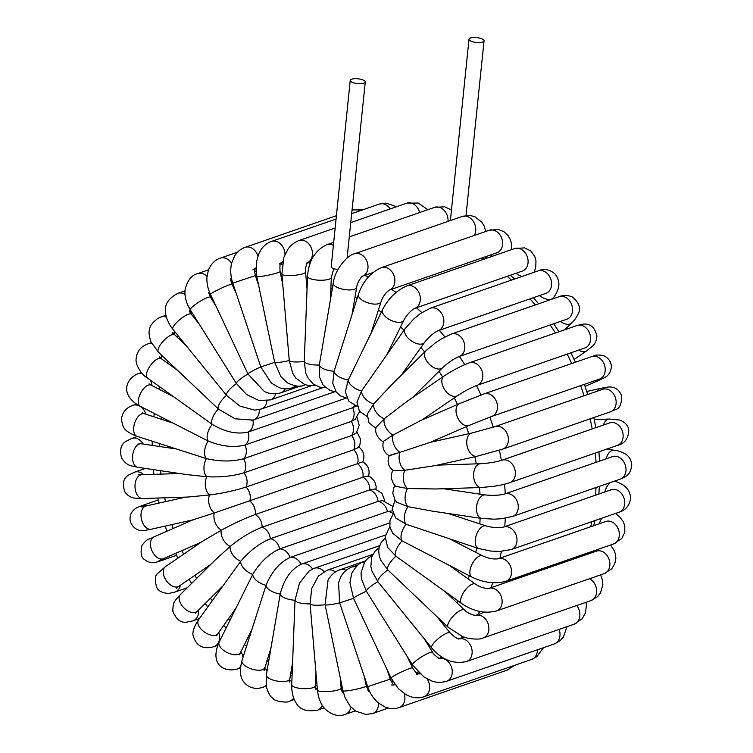 <?xml version="1.0" encoding="UTF-8"?>
<svg xmlns="http://www.w3.org/2000/svg" width="753" height="753" viewBox="0 0 753 753"><rect width="100%" height="100%" fill="white"/><g stroke="black" fill="none" stroke-linecap="round" stroke-linejoin="round"><path stroke-width="1.13" d="M468.987 39.382A7.568 2.41 5.9 0 0 474.23 42.149A7.568 2.41 5.9 0 0 482.607 42.046A7.568 2.41 5.9 0 0 484.057 40.831A7.568 2.41 5.9 0 0 476.771 37.65A7.568 2.41 5.9 0 0 468.997 39.269A7.568 2.41 5.9 0 0 468.987 39.382M450.388 220.563L468.997 39.269M363.831 83.197A7.568 2.41 -174.1 0 1 355.294 83.263A7.568 2.41 -174.1 0 1 350.22 80.42A7.568 2.41 -174.1 0 1 355.585 78.679A7.568 2.41 -174.1 0 1 365.28 81.983A7.568 2.41 -174.1 0 1 363.831 83.197M337.956 269.593A7.568 2.41 5.9 0 1 331.169 267.07L350.22 80.42M481.741 518.478A11.897 6.852 -81.5 0 1 479.36 517.273A11.897 6.852 -81.5 0 1 477.157 503.512A11.897 6.852 -81.5 0 1 485.243 494.947C493.375 495.69 499.879 495.361 504.774 493.959A11.897 9.309 -109.1 0 1 517.471 502.157A11.897 9.309 -109.1 0 1 512.567 516.445L501.451 518.732L494.505 519.175L481.741 518.478L432.674 511.183L407.947 506.656L396.737 502.213L395.203 500.406L392.765 493.121L393.81 487.718L395.005 485.516M393.245 470.258C388.642 476.169 393.819 485.92 395.927 486.353L407.514 488.537L436.1 488.979L481.214 487.511A11.897 7.201 -91.9 0 1 477.816 486.25A11.897 7.201 -91.9 0 1 473.75 472.988A11.897 7.201 -91.9 0 1 480.442 463.726L437.408 465.128M395.024 500.152L392.162 509.141L395.664 517.942L406.131 524.229L478.597 548.542A11.897 6.363 -71.8 0 1 477.054 547.525A11.897 6.363 -71.8 0 1 476.847 533.67A11.897 6.363 -71.8 0 1 486.024 525.933C492.914 527.74 498.731 528.117 503.493 527.072L611.229 489.742A11.897 9.309 -109.1 0 1 623.926 497.931A11.897 9.309 -109.1 0 1 619.022 512.228C625.461 510.252 629.263 505.912 630.43 499.22C630.863 490.74 625.715 484.753 614.975 481.252A11.897 6.363 108.2 0 0 614.504 481.129M393.254 514.026L389.998 520.276L389.903 526.996L392.642 533.152L402.102 540.88L471.867 577.08A11.897 5.723 -62.8 0 1 470.945 576.327A11.897 5.723 -62.8 0 1 472.799 562.82A11.897 5.723 -62.8 0 1 482.758 555.921L450.492 539.308M394.45 453.824C386.054 456.76 387.899 456.262 399.975 452.318A11.897 7.398 -113.6 0 1 393.047 435.027L383.484 441.296C381.846 447.508 383.748 452.318 389.188 455.734L389.188 455.734C386.891 461.758 388.284 466.766 393.358 470.747L404.832 470.286L435.375 465.58L476.988 456.262A11.897 7.379 -102.6 0 1 468.62 450.36A11.897 7.379 -102.6 0 1 467.613 437.173A11.897 7.379 -102.6 0 1 471.783 433.041L430.179 442.359L469.063 425.407A11.897 7.398 -113.6 0 1 463.424 424.654A11.897 7.398 -113.6 0 1 456.29 413.425A11.897 7.398 -113.6 0 1 459.546 403.589L420.663 420.55L393.047 435.027A11.897 7.248 -124.4 0 1 384.199 418.79L407.354 401.142L444.091 376.011A11.897 7.248 -124.4 0 0 442.623 385.583A11.897 7.248 -124.4 0 0 450.887 395.457A11.897 7.248 -124.4 0 0 457.532 395.654L421.981 419.976M389.856 526.771L385.141 536.588L387.644 547.412L395.956 556.232A11.897 4.96 -54.3 0 1 402.102 540.88A11.897 5.723 -62.8 0 1 406.131 524.229A11.897 6.363 -71.8 0 1 407.947 506.656A11.897 6.852 -81.5 0 1 407.514 488.537A11.897 7.201 -91.9 0 1 404.832 470.286A11.897 7.379 -102.6 0 1 399.975 452.318L430.179 442.359M383.625 441.606C381.423 441.804 373.648 434.152 376.142 427.318L384.199 418.79A11.897 6.937 -134.8 0 1 373.629 403.985L391.306 385.122L425.822 350.851A11.897 6.937 -134.8 0 0 424.57 353.402A11.897 6.937 -134.8 0 0 431.036 365.751A11.897 6.937 -134.8 0 0 442.595 367.737L412.484 397.64M375.945 428.344L369.008 422.847L367.248 414.169L373.629 403.985A11.897 6.466 -144.6 0 1 361.572 390.939L405.161 328.59A11.897 6.466 -144.6 0 0 404.483 330.463A11.897 6.466 -144.6 0 0 412.616 341.721A11.897 6.466 -144.6 0 0 424.57 342.361L401.18 375.314M367.125 416.541L359.454 411.223L356.922 402.206L361.572 390.939A11.897 5.855 -153.8 0 1 348.3 379.945L382.533 309.671A11.897 5.855 -153.8 0 0 395.494 321.926A11.897 5.855 -153.8 0 0 403.89 320.166L387.541 353.421M357.289 406.394L348.771 401.255L345.345 391.805L348.3 379.945A11.897 5.111 -162.4 0 1 334.116 371.238L358.39 294.461A11.897 5.111 -162.4 0 0 358.287 295.223A11.897 5.111 -162.4 0 0 369.026 303.195A11.897 5.111 -162.4 0 0 381.065 301.671L371.191 332.741M346.822 398.121L340.507 395.918L336.167 391.955L332.76 383.296L334.116 371.238A11.897 4.254 -170.3 0 1 319.319 365.017L333.221 283.307A11.897 4.254 -170.3 0 0 333.202 283.702A11.897 4.254 -170.3 0 0 344.78 289.594A11.897 4.254 -170.3 0 0 356.677 287.307L352.056 314.368M336.073 391.833L330.125 390.553L323.065 385.028L319.46 377.046L319.319 365.017A11.897 3.304 -177.8 0 1 304.259 361.431L307.535 276.455A11.897 3.304 -177.8 0 0 322.604 280.22A11.897 3.304 -177.8 0 0 331.311 277.377L330.454 299.487M325.39 387.569L319.761 387.146L313.276 384.077L307.638 377.479L305.878 373.479L304.259 361.431A11.897 2.278 175.1 0 1 289.265 360.546L281.867 274.111A11.897 2.278 175.1 0 0 281.876 274.158A11.897 2.278 175.1 0 0 294.046 275.353A11.897 2.278 175.1 0 0 305.577 272.078L307.036 289.199M315.065 385.263L310.048 385.687L304.805 384.623L295.788 378.072L292.663 373.159L289.265 360.546A11.897 1.205 168.2 0 1 274.666 362.391L256.764 276.342A11.897 1.205 168.2 0 0 271.362 274.506A11.897 1.205 168.2 0 0 280.069 271.494L282.742 284.37M305.238 384.774A11.897 9.309 70.9 0 1 304.466 385.094C300.579 387.127 294.997 386.43 287.731 383.004L280.86 376.585L274.666 362.391L260.792 366.918A11.897 0.998 154.8 0 0 247.963 374.034L210.473 294.395A11.897 0.998 154.8 0 1 220.827 288.418A11.897 0.998 154.8 0 1 231.999 284.257C230.747 280.662 230.324 278.695 230.738 278.346M295.28 385.884A11.897 9.309 70.9 0 1 292.296 387.814C288.004 389.245 283.655 389.207 279.259 387.691L271.409 383.136L260.839 367.05M285.312 388.849A11.897 9.309 70.9 0 1 280.878 392.793C271.777 395.344 265.856 392.191 264.312 391.419L247.963 374.034A11.897 2.08 148 0 0 236.442 383.578L190.33 309.878A11.897 2.08 148 0 1 201.823 300.306A11.897 2.08 148 0 1 210.501 297.256L208.741 292.606M275.749 393.819A11.897 9.309 70.9 0 1 270.468 399.918L258.985 400.511L246.673 394.61L236.442 383.578A11.897 3.125 140.9 0 0 226.512 395.334L172.842 329.277A11.897 3.125 140.9 0 1 172.766 329.165A11.897 3.125 140.9 0 1 180.325 319.187A11.897 3.125 140.9 0 1 191.318 314.274L189.314 310.763M266.967 400.775A11.897 9.309 70.9 0 1 261.3 409.02L254.881 410.159L240.047 406.168L226.512 395.334A11.897 4.085 133.5 0 0 218.379 409.039L158.441 352.178A11.897 4.085 133.5 0 1 166.347 338.201A11.897 4.085 133.5 0 1 174.828 334.916L172.766 332.337L172.804 334.539M252.933 420.099L235.105 418.8L218.379 409.039A11.897 4.96 125.7 0 0 212.233 424.381L147.484 378.053A11.897 4.96 125.7 0 1 153.151 362.221A11.897 4.96 125.7 0 1 161.358 358.72L159.316 356.875L159.796 358.296M346.305 398.045L248.142 432.053C237.054 434.594 225.091 432.034 212.233 424.381A11.897 5.723 117.2 0 0 208.204 441.032L140.274 406.328A11.897 5.723 117.2 0 1 143.39 388.934A11.897 5.723 117.2 0 1 151.174 385.169L149.122 383.861L149.781 384.849M355.962 406.065L352.743 407.702L244.998 445.032C233.854 447.809 221.589 446.473 208.204 441.032A11.897 6.363 108.2 0 0 206.388 458.615L137.018 436.316A11.897 6.363 108.2 0 1 137.281 417.736A11.897 6.363 108.2 0 1 144.444 413.708L142.279 412.813L143.079 413.548M359.614 411.439L355.275 419.289L351.331 421.398L243.586 458.728C232.413 461.758 220.017 461.721 206.388 458.615A11.897 6.852 98.5 0 0 206.821 476.724L186.857 474.606L137.79 467.302A11.897 6.852 98.5 0 1 132.726 460.092A11.897 6.852 98.5 0 1 134.975 447.988A11.897 6.852 98.5 0 1 141.3 443.771L138.825 443.235L139.832 443.818M356.96 417.416L359.209 425.341L356.263 433.031L351.67 435.516L243.925 472.846C232.762 476.131 220.394 477.43 206.821 476.724A11.897 7.201 88.1 0 0 209.503 494.975L187.704 497.055L142.59 498.524A11.897 7.201 88.1 0 1 139.192 497.262A11.897 7.201 88.1 0 1 135.126 484A11.897 7.201 88.1 0 1 141.818 474.738L138.693 474.682L140.133 475.124M356.978 432.053L360.48 439.027L359.962 444.684L358.739 447.31L353.75 449.739L246.005 487.069C234.889 490.617 222.719 493.253 209.503 494.975A11.897 7.379 77.4 0 0 214.36 512.944L192.862 519.89L151.249 529.208A11.897 7.379 77.4 0 1 142.882 523.307A11.897 7.379 77.4 0 1 141.865 510.12A11.897 7.379 77.4 0 1 146.044 505.988L141.63 506.854L144.03 506.985M358.626 446.821C363.708 450.802 365.092 455.81 362.795 461.843L214.36 512.944A11.897 7.398 66.4 0 0 221.288 530.234L202.237 541.463L165.5 566.595A11.897 7.248 55.6 0 0 163.448 569.814A11.897 7.248 55.6 0 0 168.117 582.841A11.897 7.248 55.6 0 0 178.941 586.239L176.296 588.225L177.275 586.945M376.039 489.224L376.133 486.287L374.702 481.534L370.862 477.28L368.358 475.962L362.937 477.223L255.192 514.553C244.245 518.601 232.941 523.834 221.288 530.234A11.897 7.248 55.6 0 0 230.136 546.471L214.953 560.241L180.438 594.512A11.897 6.937 45.2 0 0 180.635 603.464A11.897 6.937 45.2 0 0 189.765 611.869A11.897 6.937 45.2 0 0 197.211 611.398L195.479 613.347L195.978 612.245M384.868 501.027L381.997 493.347L375.069 488.942L369.836 489.874L262.091 527.204C251.267 531.486 240.612 537.906 230.136 546.471A11.897 6.937 45.2 0 0 240.706 561.277L198.472 619.888A11.897 6.466 35.4 0 0 197.794 621.752A11.897 6.466 35.4 0 0 205.927 633.019A11.897 6.466 35.4 0 0 217.881 633.659L216.657 635.673L216.883 634.61M392.369 506.129L382.656 500.613L378.072 501.404L270.327 538.734C259.653 543.233 249.78 550.744 240.706 561.277A11.897 6.466 35.4 0 0 252.763 574.323L219.151 642.083A11.897 5.855 26.2 0 0 232.112 654.338A11.897 5.855 26.2 0 0 240.508 652.578L251.85 629.508M392.341 510.873L387.466 511.579L279.721 548.909C269.226 553.587 260.237 562.058 252.763 574.323A11.897 5.855 26.2 0 0 266.035 585.326L241.967 660.579A11.897 5.111 17.6 0 0 241.864 661.341A11.897 5.111 17.6 0 0 252.603 669.313A11.897 5.111 17.6 0 0 264.642 667.789A11.897 9.309 -109.1 0 1 267.004 671.139M389.593 522.996L290.065 557.474C279.749 562.322 271.739 571.602 266.035 585.326A11.897 5.111 17.6 0 0 280.22 594.023L266.355 674.942A11.897 4.254 9.7 0 0 281.133 681.559A11.897 4.254 9.7 0 0 289.811 678.942L292.578 662.762M252.933 420.118A11.897 9.309 70.9 0 1 248.142 432.053A11.897 9.309 70.9 0 1 244.998 445.032A11.897 9.309 70.9 0 1 243.586 458.728A11.897 9.309 70.9 0 1 243.925 472.846A11.897 9.309 70.9 0 1 246.005 487.069A11.897 9.309 70.9 0 1 249.798 501.074A11.897 9.309 70.9 0 1 255.192 514.553A11.897 9.309 70.9 0 1 262.091 527.204A11.897 9.309 70.9 0 1 270.327 538.734A11.897 9.309 70.9 0 1 279.721 548.909A11.897 9.309 70.9 0 1 290.065 557.474A11.897 9.309 70.9 0 1 301.115 564.261L301.511 564.119A11.897 9.309 70.9 0 1 312.57 568.986M385.367 535.063L301.511 564.119A11.897 9.309 70.9 0 0 301.125 564.261C291.006 569.23 284.041 579.151 280.22 594.023A11.897 4.254 9.7 0 0 295.016 600.245L291.722 684.872A11.897 3.304 2.2 0 0 291.731 685.042A11.897 3.304 2.2 0 0 303.788 688.647A11.897 3.304 2.2 0 0 315.498 685.785L315.996 673.05M379.7 545.643L314.274 568.308L309.248 570.859L299.506 583.095L295.016 600.245A11.897 3.304 2.2 0 0 310.076 603.831L317.455 690.172A11.897 2.278 -4.9 0 0 332.459 691.103A11.897 2.278 -4.9 0 0 341.165 688.138L342.474 692.751M372.867 554.368L327.122 570.219L318.368 576.101L311.751 588.432L310.076 603.831A11.897 2.278 -4.9 0 0 325.07 604.715L342.973 690.755A11.897 1.205 -11.8 0 0 357.571 688.92A11.897 1.205 -11.8 0 0 366.269 685.908L368.697 691.226M365.318 560.957L339.782 569.814C334.699 571.687 330.783 575.151 328.035 580.196L325.07 604.715A11.897 1.205 -11.8 0 0 339.669 602.871L353.543 598.343L391.033 677.992A11.897 0.998 -25.2 0 1 401.387 672.005A11.897 0.998 -25.2 0 1 412.559 667.855L407.222 656.512M358.061 564.966L351.952 567.084C346.907 568.939 343.114 572.346 340.563 577.335L338.558 582.7L339.631 602.748L367.68 686.651L390.252 679.112L387.033 669.492M364.838 561.597L363.37 562.105C359.84 562.416 355.962 566.171 351.745 573.381L349.938 582.624L353.543 598.343A11.897 0.998 -25.2 0 1 366.372 591.227L412.531 664.993A11.897 2.08 -32 0 1 424.024 655.411A11.897 2.08 -32 0 1 432.702 652.371L424.033 638.516M372.283 555.573L367.953 558.265L364.706 561.776L361.035 572.769L361.44 578.784L366.372 591.227A11.897 2.08 -32 0 1 377.893 581.683L431.723 647.975A11.897 3.125 -39.1 0 1 431.638 647.853A11.897 3.125 -39.1 0 1 439.197 637.876A11.897 3.125 -39.1 0 1 450.19 632.972L436.853 616.547M379.117 547.704L374.994 551.252L371.634 557.239L370.871 566.538L371.907 571L377.893 581.683A11.897 3.125 -39.1 0 1 387.823 569.927L448.204 627.334A11.897 4.085 -46.5 0 1 447.988 627.061A11.897 4.085 -46.5 0 1 453.786 615.521A11.897 4.085 -46.5 0 1 464.592 610.071L445.409 591.858M385.065 538.066L381.103 542.631L379.267 547.073L378.731 550.857L379.145 555.479L380.717 560.232L387.823 569.927A11.897 4.085 -46.5 0 1 395.956 556.232L461.674 603.53A11.897 4.96 -54.3 0 1 467.331 587.688A11.897 4.96 -54.3 0 1 475.548 584.196L449.814 565.719M476.677 547.911A198.312 155.203 70.9 0 1 475.792 552.335M469.27 575.744A198.312 155.203 70.9 0 1 468.14 578.878M458.144 600.998A198.312 155.203 70.9 0 1 457.08 602.937M443.677 623.032A198.312 155.203 70.9 0 1 442.905 624.002M249.309 637.49A198.312 155.203 70.9 0 1 248.302 636.709M229.825 620.359A198.312 155.203 70.9 0 1 228.357 618.881M212.205 600.527A198.312 155.203 70.9 0 1 210.445 598.259M196.721 578.342A198.312 155.203 70.9 0 1 194.886 575.33M183.628 554.199A198.312 155.203 70.9 0 1 181.962 550.603M173.171 528.474A198.312 155.203 70.9 0 1 171.872 524.587M165.556 501.62A198.312 155.203 70.9 0 1 164.738 497.799M160.991 474.117A198.312 155.203 70.9 0 1 160.653 470.71M159.636 446.491A198.312 155.203 70.9 0 1 159.674 443.762M161.566 419.336A198.312 155.203 70.9 0 1 161.829 417.426M166.827 393.235A198.312 155.203 70.9 0 1 167.128 392.153M306.64 284.493A198.312 155.203 70.9 0 1 307.224 284.54M330.878 288.71A198.312 155.203 70.9 0 1 332.233 289.077M354.974 297.303A198.312 155.203 70.9 0 1 357.167 298.31M378.373 310.132A198.312 155.203 70.9 0 1 381.329 312.1M400.54 326.981A198.312 155.203 70.9 0 1 404.05 330.143M420.908 347.519A198.312 155.203 70.9 0 1 424.683 351.98M438.99 371.314A198.312 155.203 70.9 0 1 442.642 376.999M454.285 397.876A198.312 155.203 70.9 0 1 457.457 404.502M466.371 426.575A198.312 155.203 70.9 0 1 468.752 433.719M474.879 456.732A198.312 155.203 70.9 0 1 476.31 463.857M479.52 487.567A198.312 155.203 70.9 0 1 479.99 494.166M480.132 518.243A198.312 155.203 70.9 0 1 479.793 523.881M504.745 526.639A216.346 169.312 -109.1 0 0 505.291 518.215M505.244 493.799A216.346 169.312 -109.1 0 0 504.576 484.207M501.394 460.403A216.346 169.312 -109.1 0 0 499.371 450.219M493.262 427.196A216.346 169.312 -109.1 0 0 489.883 417.087M480.96 395.005A216.346 169.312 -109.1 0 0 476.433 385.574M464.723 364.659A216.346 169.312 -109.1 0 0 459.415 356.433M444.882 336.92A216.346 169.312 -109.1 0 0 439.244 330.313M421.831 312.589A216.346 169.312 -109.1 0 0 416.409 307.779M396.116 292.38A216.346 169.312 -109.1 0 0 391.409 289.34M368.368 277.01A216.346 169.312 -109.1 0 0 364.734 275.429M310.311 262.844A216.346 169.312 -109.1 0 0 307.535 262.75M282.159 264.454A216.346 169.312 -109.1 0 0 280.05 264.811M416.155 672.815A216.346 169.312 -109.1 0 0 417.962 671.921M439.376 658.433A216.346 169.312 -109.1 0 0 441.484 656.785M460.714 638.337A216.346 169.312 -109.1 0 0 462.38 636.389M477.844 614.589A216.346 169.312 -109.1 0 0 479.689 611.417M490.937 587.698A216.346 169.312 -109.1 0 0 492.801 582.747M499.945 558.171A216.346 169.312 -109.1 0 0 501.376 551.365M591.802 521.66A216.346 169.312 70.9 0 1 590.729 526.714M582.257 554.829A216.346 169.312 70.9 0 1 581.711 556.241M482.184 257.893A216.346 169.312 70.9 0 1 484.132 259.136M507.183 276.332A216.346 169.312 70.9 0 1 511.475 280.107M530.018 298.866A216.346 169.312 70.9 0 1 535.242 304.974M550.189 324.976A216.346 169.312 70.9 0 1 555.385 333.014M567.207 354.108A216.346 169.312 70.9 0 1 571.715 363.53M580.657 385.621A216.346 169.312 70.9 0 1 584.036 395.758M590.154 418.819A216.346 169.312 70.9 0 1 592.178 428.956M595.378 453.033A216.346 169.312 70.9 0 1 596.018 462.351M596.028 487.53A216.346 169.312 70.9 0 1 595.519 495.182M606.617 449.136L614.194 450.266A11.897 6.852 98.5 0 0 606.099 458.85M614.194 450.266C616.876 450.285 620.576 451.499 625.291 453.908C629.113 456.233 631.268 459.923 631.758 464.987C630.59 474.343 627.042 476.329 620.303 479.115A11.897 9.309 -109.1 0 0 625.206 464.827A11.897 9.309 -109.1 0 0 612.518 456.629L612.678 456.582M594.249 419.543L609.393 419.045A11.897 7.201 88.1 0 0 603.398 425.059M481.214 487.511L493.573 486.334C499.333 485.309 500.877 485.421 509.677 482.72A11.897 9.309 -109.1 0 0 514.581 468.432A11.897 9.309 -109.1 0 0 501.884 460.234C496.02 462.041 488.876 463.208 480.442 463.726M609.393 419.045L619.888 420.061C625.301 422.377 628.266 425.756 628.774 430.189C628.397 438.67 624.614 443.743 617.422 445.39A11.897 9.309 -109.1 0 0 622.326 431.102A11.897 9.309 -109.1 0 0 609.629 422.904L610.099 422.762M586.785 391.485L600.734 388.36A11.897 7.379 77.4 0 0 597.185 391.202M476.988 456.262L502.693 449.127A11.897 9.309 -109.1 0 0 507.597 434.839A11.897 9.309 -109.1 0 0 494.9 426.64L471.783 433.041M600.734 388.36L608.386 387.004C614.881 386.6 619.305 389.602 621.667 395.993C621.639 403.881 619.738 408.361 615.963 409.434L610.429 411.797A11.897 9.309 -109.1 0 0 615.333 397.509A11.897 9.309 -109.1 0 0 602.645 389.31L603.708 389.028M594.371 380.867A11.897 7.398 66.4 0 0 598.014 380.726L585.072 386.364M469.063 425.407L491.756 416.418A11.897 9.309 -109.1 0 0 496.66 402.13A11.897 9.309 -109.1 0 0 483.963 393.932L459.546 403.589M491.756 416.418L599.501 379.088A11.897 9.309 -109.1 0 0 604.405 364.8A11.897 9.309 -109.1 0 0 591.707 356.602C594.418 356.433 593.552 353.995 603.369 355.557C610.598 358.635 611.812 365.271 611.238 367.906C610.354 372.603 608.208 375.794 604.791 377.507L598.014 380.726M578.709 350.126A11.897 7.248 55.6 0 0 586.483 350.973L574.097 359.445M457.532 395.654C464.676 391.023 471.209 387.579 477.12 385.32A11.897 9.309 -109.1 0 0 482.024 371.031A11.897 9.309 -109.1 0 0 469.326 362.833C461.024 365.967 452.619 370.363 444.091 376.011M477.12 385.32L584.865 347.99A11.897 9.309 -109.1 0 0 589.768 333.701A11.897 9.309 -109.1 0 0 577.071 325.503L583.227 324.091C590.352 323.461 594.917 327.433 596.922 335.998C596.536 343.199 592.715 345.843 592.423 346.258L586.483 350.973M560.448 321.427A11.897 6.937 45.2 0 0 571.546 323.056L564.797 329.758M442.595 367.737C448.703 362.259 454.2 358.522 459.104 356.536A11.897 9.309 -109.1 0 0 464.008 342.248A11.897 9.309 -109.1 0 0 451.311 334.05L441.559 338.803L435.667 342.671L425.822 350.851M459.104 356.536L566.849 319.206A11.897 9.309 -109.1 0 0 571.753 304.918A11.897 9.309 -109.1 0 0 559.055 296.72C563.065 294.884 567.593 295.016 572.619 297.096C579.236 302.96 581.109 308.532 578.238 313.803C576.007 318.218 573.777 321.296 571.546 323.056M539.43 295.6A11.897 6.466 35.4 0 0 553.521 297.68L552.617 298.95M424.57 342.361C429.135 336.685 433.653 332.798 438.124 330.699A11.897 9.309 -109.1 0 0 443.028 316.411A11.897 9.309 -109.1 0 0 430.33 308.212L420.532 313.474L413.632 319.084L405.161 328.59M438.124 330.699L545.859 293.369A11.897 9.309 -109.1 0 0 550.763 279.081A11.897 9.309 -109.1 0 0 538.075 270.882C544.381 268.369 550.114 269.489 555.262 274.243C560.533 281.641 560.166 288.248 553.521 297.68M515.965 273.292A11.897 5.855 26.2 0 0 521.904 276.483M403.89 320.166C406.94 314.698 410.526 310.773 414.63 308.401L414.63 308.401A11.897 9.309 -109.1 0 0 419.534 294.103A11.897 9.309 -109.1 0 0 406.836 285.914C396.577 290.357 388.473 298.273 382.533 309.671M414.63 308.401L522.375 271.071A11.897 9.309 -109.1 0 0 527.279 256.773A11.897 9.309 -109.1 0 0 514.581 248.584L524.54 247.859L530.658 250.871L534.734 256.284L535.976 260.839L535.76 266.967L534.272 272.2M490.485 255.013A11.897 5.111 17.6 0 0 491.681 255.813A11.897 5.111 17.6 0 0 492.443 256.255M389.16 290.121L389.263 290.084A11.897 9.309 -109.1 0 0 394.045 275.777A11.897 9.309 -109.1 0 0 381.376 267.635C370.551 272.501 362.89 281.443 358.39 294.461M381.065 301.671C382.778 296.738 385.508 292.87 389.263 290.084L496.905 252.792A11.897 9.309 -109.1 0 0 501.809 238.494A11.897 9.309 -109.1 0 0 489.111 230.305L498.166 229.458L503.832 231.613L508.077 235.529L510.27 239.445L511.278 242.89L511.56 249.629M372.857 272.614L362.513 276.2A11.897 9.309 -109.1 0 0 367.135 261.828A11.897 9.309 -109.1 0 0 354.494 253.789C347.98 254.655 334.652 269.376 333.221 283.307M474.192 235.473A11.897 9.309 -109.1 0 0 473.458 221.589A11.897 9.309 -109.1 0 0 462.238 216.459L470.192 215.499L474.832 216.685L481.892 222.21L484.104 225.956L485.76 231.463M333.184 245.271A11.897 9.309 -109.1 0 0 326.802 244.697C314.989 250.391 308.561 260.98 307.535 276.455M448.026 221.382A11.897 9.309 -109.1 0 0 434.547 207.367L444.675 206.793L451.358 209.965M307.563 262.675A11.897 9.309 -109.1 0 0 311.413 248.189A11.897 9.309 -109.1 0 0 298.922 240.546C291.034 243.831 288.371 248.669 287.928 249.234L283.89 257.291L281.867 274.111M419.694 212.515A11.897 9.309 -109.1 0 0 406.667 203.216L418.179 203.009L427.864 209.682M280.568 263.324A11.897 9.309 -109.1 0 0 282.714 261.47M284.992 254.486A11.897 9.309 -109.1 0 0 271.475 241.44C266.995 243.068 263.399 245.986 260.698 250.203L258.928 253.413L256.255 262.75L256.764 276.342M390.233 208.91A11.897 9.309 -109.1 0 0 379.211 204.11L385.828 203.075L396.68 206.67M258.674 285.519L255.361 275.598L232.79 283.137L260.792 366.918M254.73 268.868A11.897 9.309 -109.1 0 0 255.907 267.842M257.893 255.954A11.897 9.309 -109.1 0 0 245.064 247.351C240.668 248.942 237.204 251.775 234.654 255.869L231.689 262.929C230.126 269.47 230.493 276.21 232.79 283.137M359.699 210.868A11.897 9.309 -109.1 0 0 352.809 210.021L363.633 209.503M230.663 279.109A11.897 9.309 -109.1 0 0 231.482 278.243M231.576 263.371A11.897 9.309 -109.1 0 0 220.29 258.157C217.815 258.853 211.885 261.63 208.374 270.195L206.915 277.471C206.661 283.166 207.847 288.804 210.473 294.395L209.249 294.79M208.901 293.698A11.897 9.309 -109.1 0 0 209.673 292.597M207 276.304A11.897 9.309 -109.1 0 0 197.71 273.603C191.77 274.911 187.601 280.125 185.182 289.246C184.438 293.905 185.304 299.176 187.761 305.069L190.33 309.878M189.888 312.175A11.897 9.309 -109.1 0 0 190.678 310.434M185.003 294.376A11.897 9.309 -109.1 0 0 177.821 293.359C168.371 298.292 164.295 304.664 165.585 312.467C165.632 316.128 167.298 320.712 170.583 326.2L172.842 329.277M259.277 409.604A11.897 9.309 70.9 0 1 253.573 419.901L334.831 391.748M173.943 334.003A11.897 9.309 -109.1 0 0 174.517 331.339M166.366 317.079A11.897 9.309 -109.1 0 0 161.067 316.975L157.659 318.528C152.388 322.67 149.725 326.171 149.668 329.042C148.539 331.358 148.962 335.631 150.948 341.853L158.441 352.178M161.227 358.626A11.897 9.309 -109.1 0 0 161.17 354.776M151.824 343.669A11.897 9.309 -109.1 0 0 147.823 343.914C140.632 346.596 136.726 351.651 136.114 359.068C135.295 364.847 141.837 375.135 147.484 378.053M354.748 405.641A11.897 9.309 70.9 0 1 352.743 407.702A11.897 9.309 70.9 0 1 351.331 421.398A11.897 9.309 70.9 0 1 351.67 435.516A11.897 9.309 70.9 0 1 353.75 449.739A11.897 9.309 70.9 0 1 357.534 463.744A11.897 9.309 70.9 0 1 362.937 477.223A11.897 9.309 70.9 0 1 369.836 489.874A11.897 9.309 70.9 0 1 378.072 501.404A11.897 9.309 70.9 0 1 387.466 511.579A11.897 9.309 70.9 0 1 393.047 513.499M151.861 385.527A11.897 9.309 -109.1 0 0 150.393 380.143M142.044 373.29A11.897 9.309 -109.1 0 0 138.383 373.601C125.958 378.185 119.143 395.014 140.274 406.328M145.866 414.178A11.897 9.309 -109.1 0 0 132.961 405.34C126.476 407.571 122.683 411.9 121.553 418.329C122.268 427.958 124.245 431.158 137.018 436.316M143.192 444.054A11.897 9.309 -109.1 0 0 131.681 438.453L126.09 441.258C120.998 444.185 119.463 449.72 121.497 457.852C127.361 466.484 130.514 465.42 137.79 467.302M143.654 474.672A11.897 9.309 -109.1 0 0 134.571 472.178L128.867 474.898C123.341 478.061 122.042 483.803 124.989 492.123C129.46 498.015 134.373 498.025 135.041 498.204L142.59 498.524M146.722 505.837A11.897 9.309 -109.1 0 0 141.555 505.771L137.31 507.447C131.483 510.609 129.158 515.344 130.344 521.66C135.371 533.755 145.997 530.103 144.858 530.432L151.249 529.208M192.843 519.89L153.97 536.842A11.897 7.398 66.4 0 0 150.713 546.678A11.897 7.398 66.4 0 0 157.848 557.907A11.897 7.398 66.4 0 0 163.486 558.66L159.005 560.721M153.97 536.842C147.484 540.522 148.435 537.341 141.988 545.379C140.237 553.013 141.159 557.804 144.774 559.752C148.633 562.547 152.407 563.395 156.087 562.275L160.276 560.966A11.897 9.309 -109.1 0 0 163.674 558.575M165.5 566.595L157.744 573.391C155.052 575.207 154.666 579.782 156.577 587.114C158.121 590.907 162.187 593.025 168.766 593.477L174.912 592.065A11.897 9.309 -109.1 0 0 180.372 585.26M180.438 594.512C175.675 600.376 172.719 601.073 172.861 611.342C176.24 619.521 180.899 623.108 186.838 622.119L192.928 620.849A11.897 9.309 -109.1 0 0 198.594 610.024M198.472 619.888C193.775 627.249 192.053 632.68 193.314 636.181C196.448 646.13 203.31 649.623 213.918 646.686A11.897 9.309 -109.1 0 0 218.803 632.351M219.151 642.083C209.306 664.579 224.083 672.73 237.402 668.984A11.897 9.309 -109.1 0 0 240.546 666.894M242.974 657.407A11.897 9.309 -109.1 0 0 240.913 651.75M241.967 660.579C237.637 677.502 243.501 682.642 248.302 686.049C252.867 688.637 257.724 689.042 262.872 687.263A11.897 9.309 -109.1 0 0 266.073 685.098M266.355 674.942L266.458 687.244C268.454 693.381 270.619 697.09 272.944 698.351C274.252 701.692 288.663 703.17 289.754 701.109A11.897 9.309 -109.1 0 0 293.679 698.003M291.835 681.936A11.897 9.309 -109.1 0 0 289.67 679.997M314.274 568.308A11.897 9.309 70.9 0 1 324.091 571.565M291.722 684.872L291.74 688.289C292.305 694.482 293.614 699.085 295.684 702.088C298.969 709.317 306.217 712.018 317.437 710.201A11.897 9.309 -109.1 0 0 322.293 705.373M317.371 689.089A11.897 9.309 -109.1 0 0 315.592 688.082M327.122 570.219A11.897 9.309 70.9 0 1 335.377 571.998M317.455 690.172L318.208 695.17C319.705 701.288 322.077 705.985 325.334 709.26C332.271 715.256 338.935 716.96 345.326 714.352A11.897 9.309 -109.1 0 0 350.879 707.02M343.283 692.148A11.897 9.309 -109.1 0 0 341.937 691.706M339.782 569.814A11.897 9.309 70.9 0 1 346.107 570.36M342.973 690.755L345.025 697.542L350.06 706.079L355.557 711.067L365.977 714.484L372.773 713.458A11.897 9.309 -109.1 0 0 378.467 703.01M369.318 690.793A11.897 9.309 -109.1 0 0 368.151 690.605M351.952 567.084A11.897 9.309 70.9 0 1 355.962 566.84M367.68 686.651C369.939 693.362 373.554 698.831 378.524 703.057L385.065 707.02C389.79 708.921 394.497 709.091 399.175 707.547A11.897 9.309 -109.1 0 0 404.182 693.551M395.052 684.75A11.897 9.309 -109.1 0 0 393.612 684.656M514.468 665.379L506.92 670.217A11.897 9.309 -109.1 0 0 511.221 666.509M363.37 562.105A11.897 9.309 70.9 0 1 364.706 561.776M391.033 677.992A11.897 0.998 -25.2 0 1 391.033 677.982L398.403 688.731L406.083 694.699L409.604 696.318C414.47 698.144 419.252 698.285 423.948 696.741A11.897 9.309 -109.1 0 0 427.064 678.905M420.146 674.001A11.897 9.309 -109.1 0 0 417.67 673.907M543.487 647.702L536.776 656.72L531.693 659.412A11.897 9.309 -109.1 0 0 537.416 649.801M412.531 664.993L423.817 676.891L431.864 681.013C432.608 681.22 437.926 683.677 446.529 681.296A11.897 9.309 -109.1 0 0 451.631 667.619A11.897 9.309 -109.1 0 0 439.714 658.546M566.981 626.703L563.338 637.179L560.1 640.681L554.274 643.966A11.897 9.309 -109.1 0 0 559.093 629.433M431.723 647.975C441.936 659.854 453.504 664.372 466.427 661.539A11.897 9.309 -109.1 0 0 471.453 647.618A11.897 9.309 -109.1 0 0 459.208 638.883M586.032 602.287L586.408 605.083L585.457 612.904L582.182 618.759L574.163 624.209A11.897 9.309 -109.1 0 0 576.666 605.534M448.204 627.334L462.295 636.36C465.307 638.488 479.708 640.37 483.181 637.932A11.897 9.309 -109.1 0 0 488.142 623.823A11.897 9.309 -109.1 0 0 475.68 615.352L484.791 612.189M600.649 574.868L602.447 580.111L602.861 584.686L600.442 593.044L597.449 596.734L590.926 600.602A11.897 9.309 -109.1 0 0 596.621 590.248A11.897 9.309 -109.1 0 0 589.561 578.709M590.408 552.015A11.897 4.96 125.7 0 0 589.957 553.389M461.674 603.53C473.204 611.37 484.781 613.855 496.425 610.984A11.897 9.309 -109.1 0 0 501.347 596.753A11.897 9.309 -109.1 0 0 488.735 588.46C484.057 588.46 479.652 587.039 475.548 584.196M610.589 545.021L614.166 550.509L615.417 554.123L615.869 558.368L614.74 563.969L611.681 568.835L604.17 573.654A11.897 9.309 -109.1 0 0 609.073 559.357A11.897 9.309 -109.1 0 0 596.376 551.168L488.631 588.498M601.703 518.224A11.897 5.723 117.2 0 0 599.397 523.712M471.867 577.08C483.586 582.756 494.919 584.168 505.865 581.307A11.897 9.309 -109.1 0 0 510.769 567.018A11.897 9.309 -109.1 0 0 498.081 558.811L498.081 558.811C493.394 559.394 488.283 558.434 482.758 555.921M615.474 513.452L619.333 516.53L623.239 521.594L624.802 525.801L624.764 532.456L621.78 538.47L613.601 543.977A11.897 9.309 -109.1 0 0 618.505 529.679A11.897 9.309 -109.1 0 0 605.817 521.49L498.081 558.811M610.222 482.607A11.897 6.363 108.2 0 0 604.81 491.963M478.597 548.542L491.031 551.102L499.832 551.431L511.278 549.558A11.897 9.309 -109.1 0 0 516.182 535.261A11.897 9.309 -109.1 0 0 503.493 527.072M466.003 215.565L484.057 40.831M365.28 81.983L347.086 258.053M256.048 271.438L254.589 272.002M232.696 282.864L231.66 283.495M212.167 297.99L211.395 298.677M194.425 316.429L193.747 317.267M179.675 337.683L178.988 338.869M168.013 361.271L167.317 362.993M159.532 386.703L158.902 389.15M154.271 413.529L153.857 416.804M152.228 441.314L152.2 445.39M153.396 469.627L153.894 474.343M157.735 498.025L158.855 503.117M165.199 526.083L166.912 531.204M175.684 553.342L177.887 558.124M189.078 579.302L191.573 583.462M205.174 603.492L207.724 606.833M223.735 625.404L226.135 627.87M244.443 644.559L246.523 646.234M266.948 660.55L268.642 661.576M290.827 672.984L292.164 673.549M315.667 681.559L316.749 681.841M340.987 686.039L342.013 686.134M366.344 686.247L367.511 686.143M391.513 681.964L392.944 681.578M417.04 673.521L418.922 672.871M584.366 555.328L584.94 553.907M593.75 525.669L594.879 520.587M484.913 256.942L486.899 258.175M510.27 275.259L514.61 279.015M533.369 297.699L538.649 303.788M553.728 323.752L558.971 331.772M570.868 352.837L575.405 362.249M584.356 384.331L587.735 394.478M593.825 417.548L595.821 427.685M598.936 451.8L599.529 461.128M599.397 486.363L598.833 494.034M443.536 488.735L485.243 494.947M512.567 516.445L620.303 479.115M504.774 493.959L612.518 456.629M509.677 482.72L617.422 445.39M501.884 460.234L609.629 422.904M502.693 449.127L610.429 411.797M494.9 426.64L602.645 389.31M599.501 379.088L600.659 378.571M483.963 393.932L591.707 356.602M584.865 347.99L585.401 347.782M469.326 362.833L577.071 325.503M451.311 334.05L559.055 296.72M430.33 308.212L538.075 270.882M406.836 285.914L514.581 248.584M381.376 267.635L489.111 230.305M362.287 276.276L362.588 276.153C361.092 276.831 356.913 283.392 356.677 287.307M354.494 253.789L462.238 216.459M333.805 268.68L331.311 277.377M326.802 244.697L333.485 242.381M349.279 236.913L434.547 207.367M306.716 263.032L307.713 262.505C306.217 264.35 305.106 269.094 305.577 272.078M307.506 262.759L310.801 261.62M298.922 240.546L334.963 228.055M350.757 222.587L406.667 203.216M305.313 384.792L304.466 385.094M279.259 263.926L280.747 263.023C279.994 262.882 279.758 265.705 280.069 271.494M280.483 263.503L282.431 262.825M271.475 241.44L335.885 219.123M351.679 213.654L379.211 204.11M297.256 386.091L292.296 387.814M252.857 269.838L254.9 268.369C254.269 268.35 254.429 270.76 255.361 275.598M254.655 269.216L255.916 268.783M245.064 247.351L336.233 215.763M352.028 210.294L352.809 210.021M300.485 385.997L280.878 392.793M236 292.757L231.999 284.257M230.691 279.74L231.726 279.382M254.542 271.475L256.011 270.967M220.29 258.157L237.515 252.189M311.478 385.705L270.468 399.918M215.81 305.737L210.501 297.256M197.71 273.603L208.496 269.866M323.084 387.616L261.3 409.02M198.999 323.734L191.318 314.274M191.064 313.954L192.552 313.436M177.821 293.359L185.003 290.865M251.671 420.466L253.573 419.901M186.179 345.702L174.828 334.916M176.729 336.732L178.414 336.139M161.067 316.975L165.952 315.281M177.623 370.391L161.358 358.72M166.705 362.56L167.618 362.24M147.823 343.914L151.334 342.7M173.228 396.53L151.174 385.169M138.383 373.601L141.395 372.556M172.541 422.941L144.444 413.708M132.961 405.34L136.509 404.116M174.903 448.769L141.3 443.771M131.681 438.453L137.432 436.458M179.496 473.515L141.818 474.738M134.571 472.178L145.376 468.432M185.633 497.121L146.044 505.988M141.555 505.771L158.158 500.02M362.795 461.834C368.236 465.25 370.137 470.06 368.509 476.273M201.06 542.273L163.486 558.66M160.276 560.966L176.588 555.319M210.558 564.609L178.941 586.239M174.912 592.065L187.196 587.811M221.853 586.935L197.211 611.398M192.928 620.849L199.366 618.618M235.491 608.829L217.881 633.659M213.918 646.686L217.711 645.368M239.605 653.66L239.642 654.818L240.508 652.578M237.402 668.984L240.433 667.939M270.976 647.881L264.115 670.415L263.71 669.05M262.872 687.263L266.233 686.105M288.578 680.439L289.698 682.124L289.811 678.942M289.754 701.109L294.319 699.528M290.366 675.705L292.098 675.112M315.968 689.654L315.498 685.785M317.437 710.201L324.119 707.895M315.507 685.691L317.032 685.164M340.29 677.879L341.165 688.138M345.326 714.352L355.303 710.898M341.551 690.473L342.822 690.03M364.358 676.731L366.269 685.908M372.773 713.458L388.35 708.065M367.765 690.012L368.81 689.644M391.466 685.032L394.064 684.985C393.574 685.315 392.304 683.357 390.252 679.112M399.175 707.547L506.92 670.217M393.32 684.392L394.497 683.978M416.155 674.255L418.019 674.057C417.463 674.566 415.647 672.495 412.559 667.855M423.948 696.741L531.693 659.412M417.473 673.803L419.252 673.182M438.745 658.809L439.959 658.602C441.023 659.939 433.653 655.035 432.702 652.371M446.529 681.296L554.274 643.966M439.601 658.508L442.585 657.473M458.633 639.052L459.368 638.892C457.768 639.165 454.718 637.198 450.19 632.972M466.427 661.539L574.163 624.209M459.151 638.873L464.272 637.104M475.388 615.446L475.764 615.342C474.117 615.681 467.086 613.017 464.592 610.071M483.181 637.932L590.926 600.602M585.279 555.008L584.667 554.575M496.425 610.984L604.17 573.654M505.865 581.307L613.601 543.977M448.139 513.48L486.024 525.933M511.278 549.558L619.022 512.228"/></g></svg>
